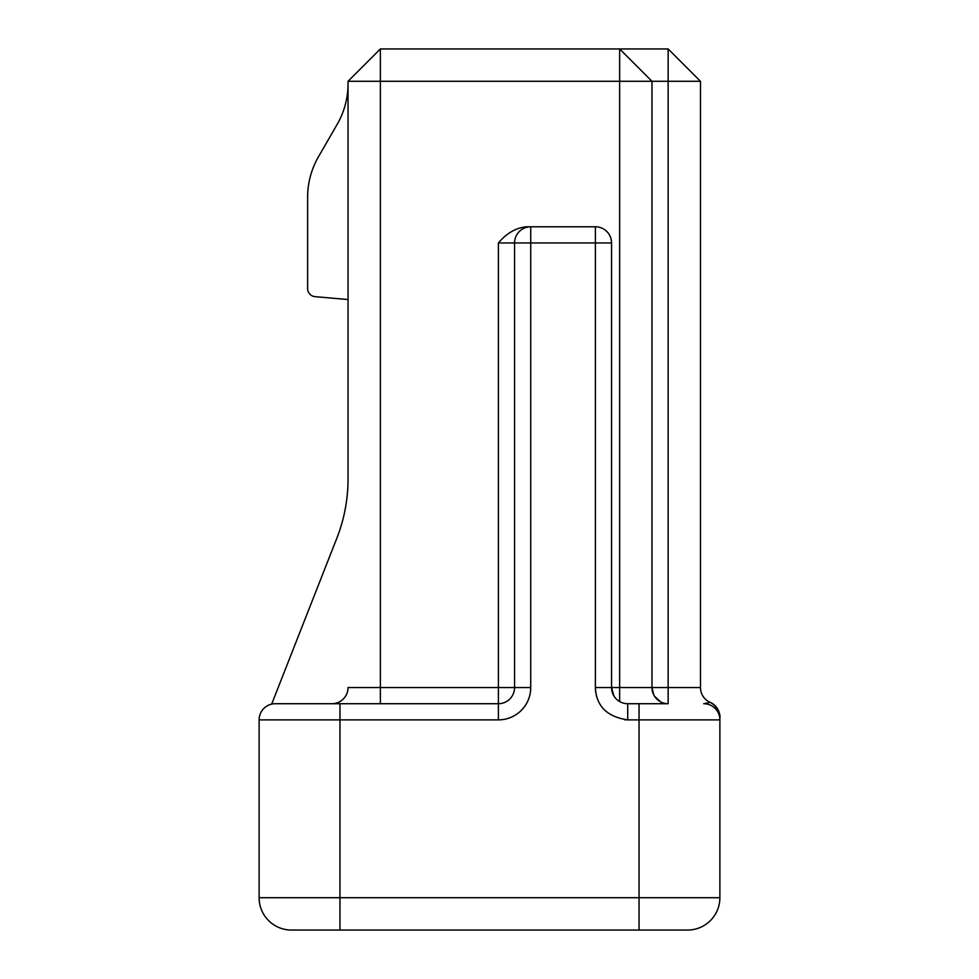 <?xml version="1.0" encoding="UTF-8"?>
<svg xmlns="http://www.w3.org/2000/svg" width="979" height="979" viewBox="0 0 979 979"><rect width="100%" height="100%" fill="white"/><g stroke="black" fill="none" stroke-linecap="round" stroke-linejoin="round"><path stroke-width="1.47" d="M526.396 226.785L530.728 226.785L526.396 226.785C516.031 227.789 506.694 233.173 498.397 242.951L498.397 703.717L275.283 703.717A16.166 16.166 0 0 0 259.117 719.883A16.166 16.166 0 0 1 271.66 704.121L336.837 538.205A161.67 161.67 0 0 0 348.034 479.086A161.67 161.67 0 0 1 336.837 538.205A161.67 161.67 0 0 0 348.034 479.086L348.034 81.281L380.378 48.95L668.143 48.95L668.143 81.281L700.474 81.281L700.474 687.539A16.166 16.166 0 0 0 710.179 702.359A16.166 16.166 180 0 1 712.161 703.399M348.034 81.281L651.977 81.281L651.977 687.539L653.862 695.127M613.87 695.861L611.557 687.539A16.166 16.166 0 0 0 627.723 703.717L668.143 703.717A16.166 16.166 0 0 1 651.977 687.539L651.977 81.281L668.143 81.281L668.143 687.539L700.474 687.539M654.4 696.057L660.458 701.772M348.034 220.324L348.034 299.537L315.005 296.649A8.089 8.089 0 0 1 307.626 288.597L307.626 197.195A80.841 80.841 0 0 1 318.456 156.787L337.204 124.296A80.841 80.841 0 0 0 348.034 83.876L348.034 197.109M348.034 687.539A16.166 16.166 0 0 1 331.869 703.717A16.166 16.166 0 0 0 348.034 687.539L380.378 687.539L380.378 703.717M595.856 692.997A32.331 32.331 0 0 1 595.391 687.539L611.557 687.539A16.166 16.166 0 0 0 627.723 703.717L627.723 719.883L639.042 719.883L639.042 897.719L339.958 897.719L339.958 719.883L498.397 719.883A32.331 32.331 0 0 0 530.728 687.539L530.728 226.785L595.391 226.785A16.166 16.166 0 0 1 611.557 242.951L611.557 242.951A16.166 16.166 0 0 0 595.391 226.785L595.391 242.951L611.557 242.951L611.557 687.539L619.646 687.539L619.646 48.95L651.977 81.281L619.646 48.95L651.977 81.281L651.977 687.539L668.143 687.539L668.143 703.717M719.883 717.399L719.883 717.179A16.166 16.166 0 0 0 710.179 702.359L703.717 703.717A16.166 16.166 0 0 1 719.883 719.883L719.883 897.719A32.331 32.331 0 0 1 687.539 930.05A32.331 32.331 0 0 0 719.883 897.719L639.042 897.719L639.042 930.05L687.539 930.05L291.448 930.05L339.958 930.05L339.958 897.719L259.117 897.719L259.117 719.883L339.958 719.883L339.958 703.717M668.143 48.95L700.474 81.281M714.878 705.492A16.166 16.166 180 0 1 717.411 708.6M718.978 711.843A16.166 16.166 180 0 1 719.577 714.095M498.397 719.883L498.397 703.717A16.166 16.166 0 0 0 514.562 687.539L514.562 242.951A16.166 16.166 0 0 1 530.728 226.785A16.166 16.166 0 0 0 514.562 242.951L595.391 242.951L595.391 687.539C596.223 706.03 607.004 716.812 627.723 719.883M291.448 930.05A32.331 32.331 0 0 1 259.117 897.719M259.117 752.631L259.117 751.578M380.378 48.95L380.378 687.539L530.728 687.539M619.646 701.551L619.646 687.539L651.977 687.539M639.042 703.717L639.042 719.883L719.883 719.883M626.364 719.846A32.331 32.331 0 0 1 624.516 719.724M597.998 700.254A32.331 32.331 0 0 1 596.235 694.882M604.067 687.539L601.926 687.539M530.263 692.985L529.884 694.87M498.397 242.951L514.562 242.951M712.125 703.375L710.179 702.359C720.972 708.209 720.201 719.161 719.871 716.897L719.883 719.798M715.037 705.639L719.712 714.854M611.557 687.539L611.557 242.976"/></g></svg>
